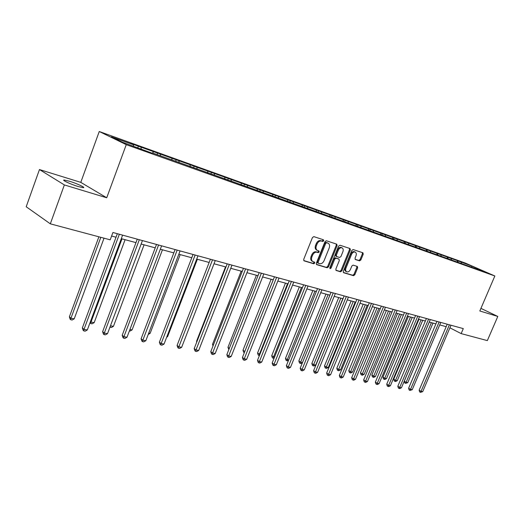 <?xml version="1.0" encoding="UTF-8"?>
<svg xmlns="http://www.w3.org/2000/svg" width="524" height="524" viewBox="0 0 524 524"><rect width="100%" height="100%" fill="white"/><g stroke="black" fill="none" stroke-linecap="round" stroke-linejoin="round"><path stroke-width="0.79" d="M323.708 240.824L323.419 239.776L313.843 236.625L312.448 237.542L303.704 259.387L304.044 260.841L313.778 263.762L314.741 263.113L314.505 262.111L312.946 261.62C311.498 260.749 311.138 259.21 311.865 256.996L312.592 255.195C313.706 252.915 315.179 251.933 317.02 252.247L318.251 252.633L319.214 251.992L318.978 250.97L317.465 250.479C315.992 249.601 315.625 248.042 316.365 245.795L317.092 243.988C318.206 241.702 319.679 240.726 321.513 241.06L322.745 241.459L323.708 240.824M317.282 250.387L316.647 250.066C315.179 249.188 314.806 247.629 315.546 245.389L316.273 243.581C317.387 241.295 318.861 240.32 320.695 240.66L321.919 241.06L322.882 240.424L322.863 239.592M303.743 260.572L312.966 263.343L313.928 262.694L313.942 261.935M312.73 261.509L312.134 261.194C310.686 260.323 310.326 258.791 311.053 256.577L311.78 254.775C312.887 252.496 314.367 251.52 316.201 251.834L317.433 252.221L318.396 251.579L318.396 250.786M69.384 181.206L64.197 180.02C61.242 179.876 70.753 184.31 78.187 186.531L83.257 187.677C86.1 187.775 76.753 183.426 69.384 181.206M359.569 260.867L360.853 259.976L363.224 254.186L362.929 252.791L353.13 249.562L351.82 250.446L343.318 271.327L343.62 272.709L353.51 275.683L354.8 274.792L357.65 267.823L357.361 266.447L353.13 265.124L351.833 266.015L350.412 269.5C349.436 271.439 348.211 272.218 346.737 271.825C345.604 271.144 345.342 269.912 345.945 268.131L351.539 254.402C352.501 252.476 353.713 251.703 355.174 252.083C356.327 252.771 356.595 254.029 355.986 255.843L355.056 258.122L355.351 259.518L359.569 260.867L358.744 260.461L360.027 259.577L362.398 253.786L362.353 252.594M479.814 310.974L497.8 316.437L487.34 340.607L461.159 333.605L463.295 328.613L112.922 232.486L110.204 239.828L50.324 223.827L64.36 184.926L106.719 197.777L126.258 144.657L494.853 275.984L479.814 310.974M337.102 245.625L336.768 244.177L326.373 240.752L325.004 241.662L316.339 263.199L316.666 264.627L327.159 267.777L328.509 266.867L337.102 245.625L336.277 245.225L336.212 243.988M339.952 245.219L350.039 248.546L350.353 249.968L341.844 270.888L340.528 271.792L336.153 270.469L335.845 269.074L339.31 260.552L338.995 259.138L336.054 258.214L334.712 259.118L331.096 268.039L330.107 268.661L329.884 267.679L338.609 246.116L339.952 245.219M126.258 144.657L99.252 131.511L465.233 263.035L494.853 275.984M457.799 262.033L458.245 260.972L130.79 143.478L133.45 144.762L111.343 136.836L122.472 142.24L152.137 153.185M458.245 260.972L471.744 266.041L483.914 271.367L476.309 268.891L152.425 152.942M457.609 261.967L457.314 260.867M451.485 259.976L451.131 258.653M447.509 258.358L447.214 257.251M441.234 256.347L440.867 254.972M437.147 254.657L436.852 253.531M430.708 252.614L430.342 251.199M426.51 250.858L426.222 249.719M419.894 248.756L419.534 247.321M415.591 246.955L415.296 245.808M408.792 244.793L408.432 243.346M404.371 242.946L404.083 241.787M397.375 240.686L397.028 239.258M392.843 238.833L392.561 237.654M385.592 236.239L385.31 235.053M381 234.614L380.712 233.409M373.54 231.936L373.258 230.737M368.824 230.298L368.536 229.04M361.141 227.508L360.866 226.289M356.3 225.857L356.006 224.547M348.388 222.949L348.119 221.718M343.41 221.292L343.115 219.929M335.255 218.259L334.993 217.015M330.14 216.595L329.838 215.168M321.736 213.425L321.474 212.168M316.476 211.762L316.168 210.268M307.804 208.454L307.555 207.177M302.394 206.777L302.086 205.218M293.447 203.325L293.204 202.035M287.873 201.629L287.565 200.011M278.644 198.033L278.401 196.729M272.886 196.284L272.585 194.64M263.369 192.577L263.133 191.253M257.422 190.762L257.133 189.105M247.603 186.944L247.374 185.607M241.459 185.064L241.178 183.38M231.32 181.127L231.104 179.771M224.973 179.182L224.704 177.472M214.499 175.121L214.29 173.739M207.93 173.097L207.674 171.368M197.103 168.905L196.906 167.51M190.585 166.573L190.297 166.802L190.061 165.053M179.116 162.479L178.926 161.065M172.029 159.944L171.846 158.523M160.495 155.825L160.318 154.39M153.159 153.204L152.982 151.763M141.211 148.934L141.041 147.48M133.607 146.222L133.45 144.762M106.719 197.777L80.781 182.359L39.457 169.553L64.36 184.926M39.457 169.553L26.2 206.751L50.324 223.827M497.8 316.437L480.934 308.381M80.781 182.359L99.252 131.511M449.906 327.821L461.159 333.605M111.612 236.036L116.027 237.228M121.293 238.656L135.971 242.632M141.153 244.04L155.222 247.852M160.318 249.228L173.811 252.889M178.822 254.245L191.784 257.756M196.71 259.092L209.155 262.459M214.008 263.775L225.962 267.011M230.737 268.308L242.232 271.419M246.935 272.696L257.991 275.69M262.622 276.947L273.259 279.829M277.825 281.061L288.062 283.838M292.562 285.056L302.42 287.728M306.854 288.927L316.358 291.501M320.727 292.687L329.884 295.163M334.188 296.335L343.017 298.726M347.268 299.872L355.783 302.184M359.975 303.317L368.189 305.544M372.322 306.664L380.254 308.813M384.334 309.913L391.991 311.99M396.013 313.083L403.408 315.081M407.384 316.162L414.53 318.094M418.453 319.162L425.357 321.029M429.228 322.077L435.909 323.884M439.728 324.926L446.186 326.675M471.508 267.096L471.744 266.041M461.48 263.52L461.127 262.236M137.812 147.722L138.369 146.203M157.049 154.593L157.606 153.106M175.638 161.235L176.188 159.768M193.592 167.647L194.142 166.213M210.956 173.85L211.499 172.442M227.757 179.856L228.294 178.461M244.014 185.666L244.544 184.297M259.766 191.286L260.29 189.943M274.917 197.004L275.539 195.419M289.713 202.29L290.329 200.725M304.058 207.406L304.673 205.867M317.983 212.377L318.585 210.864M331.496 217.205L332.098 215.711M344.641 221.849L345.218 220.421M357.407 226.355L357.964 224.993M369.82 230.743L370.357 229.44M381.891 235.014L382.402 233.763M393.629 239.167L394.12 237.968M405.052 243.208L405.53 242.055M416.167 247.164L416.632 246.044M426.981 251.029L427.446 249.922M437.52 254.788L437.979 253.701M447.784 258.456L448.243 257.382M316.365 264.365L326.347 267.358L327.697 266.447L336.277 245.225M326.675 242.75L325.718 243.385L318.114 262.262L318.343 263.264L319.692 263.677C321.5 263.965 322.954 262.983 324.055 260.736L329.229 247.898C329.969 245.671 329.609 244.112 328.148 243.241L325.849 242.35L324.893 242.985L325.718 243.385M318.251 263.205L317.531 262.845L317.302 261.843L324.893 242.985M327.474 242.913L327.959 243.169M325.849 242.35L327.133 242.769M335.864 270.214L339.716 271.373L341.032 270.469L349.528 249.568L349.475 248.356M338.288 258.791L335.229 257.801L333.893 258.705L330.284 267.62L331.096 268.039M329.806 268.19L330.284 267.62M342.906 251.677C343.521 249.837 343.233 248.566 342.048 247.852C340.548 247.459 339.303 248.238 338.327 250.197L336.336 255.116L336.65 256.544L339.591 257.474L340.921 256.57L342.906 251.677M341.34 247.511L341.222 247.452C339.722 247.059 338.478 247.839 337.502 249.797L338.327 250.197M336.539 256.478L335.832 256.131L335.511 254.71L337.502 249.797M355.089 259.295L358.744 260.461M354.453 251.736L354.348 251.684C352.888 251.304 351.676 252.077 350.713 254.002L351.539 254.402M346.587 271.753L345.919 271.412C344.792 270.731 344.53 269.5 345.126 267.718L350.713 254.002M343.331 272.46L352.691 275.264L353.982 274.373L356.824 267.41L356.805 266.271M98.892 236.802L69.371 316.856L70.956 318.212L74.218 318.834L104.034 238.178M100.818 237.32L70.956 318.212L70.805 319.771L70.17 319.227L69.371 316.856M74.218 318.834L72.109 320.013L70.805 319.771M117.337 233.697L82.347 327.932L84.01 329.36L119.354 234.254M87.312 329.963L85.143 331.168L83.827 330.926L84.01 329.36L87.312 329.963L122.603 235.145M83.827 330.926L83.159 330.356L82.347 327.932M121.994 238.846L91.019 322.05L94.169 322.653L125.098 239.691M90.436 321.566L91.019 322.05L90.829 323.577L90.043 322.627M94.169 322.653L92.086 323.812L90.829 323.577M110.466 325.771L113.446 326.341L144.087 244.832M113.446 326.341L111.396 327.48L109.975 327.087M110.178 327.251L110.354 326.066M137.268 239.167L102.612 331.685L104.309 333.094L139.312 239.73M107.499 333.677L105.363 334.862L104.086 334.626L104.309 333.094L107.499 333.677L142.443 240.588M104.086 334.626L103.411 334.063L102.612 331.685M156.506 244.446L122.19 335.301L123.913 336.696L158.576 245.016M126.991 337.26L124.889 338.425L123.657 338.196L123.913 336.696L126.991 337.26L161.595 245.841M123.657 338.196L122.97 337.639L122.19 335.301M129.926 329.498L132.087 329.91L162.44 249.804M132.087 329.91L130.063 331.03L129.395 330.899M148.737 333.1L150.119 333.362L180.191 254.612M150.119 333.362L148.24 334.404M166.914 336.578L167.582 336.703L197.365 259.269M167.582 336.703L166.678 337.201M175.088 249.542L141.1 338.799L142.849 340.181L177.171 250.118M145.823 340.724L143.753 341.864L142.561 341.648L142.849 340.181L145.823 340.724L180.092 250.917M142.561 341.648L141.86 341.098L141.1 338.799M193.042 254.468L159.388 342.179L161.156 343.548L195.144 255.044M164.032 344.078L161.988 345.198L160.842 344.989L161.156 343.548L164.032 344.078L197.967 255.823M160.842 344.989L160.134 344.438L159.388 342.179M210.399 259.229L177.073 345.447L178.861 346.803L212.521 259.812M181.651 347.314L179.634 348.414L178.52 348.211L178.861 346.803L181.651 347.314L215.253 260.566M178.52 348.211L177.806 347.667L177.073 345.447M227.2 263.841L194.194 348.617L196.002 349.953L229.329 264.423M198.694 350.451L196.71 351.532L195.629 351.335L196.002 349.953L198.694 350.451L231.968 265.151M195.629 351.335L194.908 350.798L194.194 348.617M225.51 266.893L196.539 341.307L196.932 341.589M196.769 342.002L196.539 341.307M243.457 268.301L210.772 351.683L212.593 353.006L245.599 268.891M215.207 353.484L213.248 354.551L212.2 354.362L212.593 353.006L215.207 353.484L248.16 269.591M212.2 354.362L211.473 353.831L210.772 351.683M241.191 271.137L212.495 344.373L213.386 345.015M213.013 345.971L212.495 344.373M259.203 272.624L226.84 354.65L228.674 355.966L261.352 273.214M231.202 356.431L229.27 357.479L228.254 357.289L228.674 355.966L231.202 356.431L263.834 273.888M228.254 357.289L227.521 356.765L226.84 354.65M256.393 275.257L227.966 347.353L229.335 348.316M228.85 349.547L227.966 347.353M274.458 276.81L242.409 357.525L244.256 358.829L276.62 277.399M246.706 359.281L244.8 360.309L243.817 360.132L244.256 358.829L246.706 359.281L279.023 278.061M243.817 360.132L243.077 359.608L242.409 357.525M271.144 279.253L242.979 350.235L244.806 351.486M273.22 279.816L244.525 352.2M244.315 352.724L243.627 352.246L242.979 350.235M289.255 280.864L257.507 360.322L259.367 361.606L291.416 281.46M261.745 362.045L259.858 363.06L258.908 362.89L259.367 361.606L261.745 362.045L293.748 282.095M258.908 362.89L258.168 362.372L257.507 360.322M285.456 283.13L257.559 353.038L259.884 354.368M287.538 283.694L258.908 355.514L258.194 355.023L257.559 353.038M259.393 355.606L258.908 355.514M303.599 284.801L272.159 363.027L274.026 364.304L305.767 285.397M276.331 364.73L274.478 365.726L273.554 365.562L274.026 364.304L276.331 364.73L308.027 286.019M273.554 365.562L272.808 365.045L272.159 363.027M299.355 286.897L271.714 355.763L274.517 357.171M301.444 287.46L273.056 358.2L272.336 357.715L271.714 355.763M274.052 358.318L273.056 358.2M317.518 288.619L286.379 365.66L288.252 366.924L319.692 289.215M290.499 367.337L288.659 368.32L287.761 368.156L288.252 366.924L290.499 367.337L321.887 289.818M287.761 368.156L287.014 367.645L286.379 365.66M312.861 290.551L285.469 358.409L287.283 359.615L288.717 359.89M314.95 291.121L286.805 360.813L286.084 360.335L285.469 358.409M288.436 360.571L286.805 360.813M331.037 292.327L300.193 368.208L302.073 369.466L333.212 292.923M304.248 369.865L302.44 370.835L301.569 370.671L302.073 369.466L304.248 369.865L335.34 293.512M301.569 370.671L300.815 370.173L300.193 368.208M325.98 294.108L298.844 360.977L300.658 362.176L302.505 362.523M328.076 294.678L300.173 363.355L299.446 362.877L298.844 360.977M302.4 362.772L301.018 363.512L300.173 363.355M344.157 295.929L313.614 370.691L315.494 371.935L346.338 296.525M317.61 372.322L315.821 373.278L314.976 373.121L315.494 371.935L317.61 372.322L348.401 297.095M314.976 373.121L314.223 372.623L313.614 370.691M338.733 297.567L311.846 363.479L313.666 364.665L315.723 365.058L342.84 298.673M340.829 298.13L313.169 365.824L312.442 365.352L311.846 363.479M315.723 365.058L313.987 365.981L313.169 365.824M356.909 299.427L326.655 373.101L328.541 374.333L359.091 300.023M330.598 374.712L328.83 375.649L328.004 375.498L328.541 374.333L330.598 374.712L361.101 300.579M328.004 375.498L327.251 375.007L326.655 373.101M351.139 300.927L324.5 365.909L326.321 367.082L328.319 367.468L355.193 302.021M353.235 301.49L325.81 368.228L325.083 367.756L324.5 365.909M328.319 367.468L326.609 368.379L325.81 368.228M369.309 302.833L339.336 375.446L341.229 376.664L371.483 303.429M343.227 377.031L341.478 377.961L340.679 377.811L341.229 376.664L343.227 377.031L373.442 303.959M340.679 377.811L339.919 377.326L339.336 375.446M363.211 304.195L336.808 368.28L338.642 369.44L340.58 369.813L367.213 305.276M365.307 304.758L338.642 369.44L338.111 370.566L337.384 370.101L336.808 368.28M340.58 369.813L338.89 370.71L338.111 370.566M381.361 306.134L351.67 377.725L353.562 378.931L383.535 306.73M355.508 379.291L353.779 380.201L353.006 380.064L353.562 378.931L355.508 379.291L385.435 307.254M353.006 380.064L352.246 379.579L351.67 377.725M374.961 307.378L348.794 370.586L350.628 371.732L352.521 372.099L378.904 308.446M377.051 307.942L350.628 371.732L350.091 372.839L349.357 372.381L348.794 370.586M352.521 372.099L350.844 372.983L350.091 372.839M393.092 309.357L363.669 379.946L365.569 381.138L395.26 309.953M367.462 381.492L365.752 382.389L364.999 382.251L365.569 381.138L367.462 381.492L397.107 310.457M364.999 382.251L364.239 381.773L363.669 379.946M386.398 310.477L360.466 372.826L362.3 373.972L364.141 374.319L390.295 311.531M388.487 311.04L362.3 373.972L361.75 375.06L361.023 374.601L360.466 372.826M364.141 374.319L362.49 375.197L361.75 375.06M404.502 312.487L375.354 382.107L377.247 383.293L406.67 313.077M379.094 383.627L377.404 384.518L376.671 384.38L377.247 383.293L379.094 383.627L408.471 313.575M376.671 384.38L375.911 383.909L375.354 382.107M397.539 313.496L371.844 375.014L373.671 376.147L375.472 376.487L401.384 314.538M399.629 314.059L373.671 376.147L373.114 377.214L372.381 376.763L371.844 375.014M375.472 376.487L373.835 377.352L373.114 377.214M415.611 315.533L386.732 384.21L388.625 385.382L417.772 316.129M390.419 385.71L388.756 386.588L388.035 386.457L388.625 385.382L390.419 385.71L419.528 316.607M388.035 386.457L387.282 385.985L386.732 384.21M408.393 316.431L382.926 377.142L384.754 378.269L386.509 378.603L412.191 317.465M410.475 317L384.754 378.269L384.19 379.324L383.457 378.872L382.926 377.142M386.509 378.603L384.891 379.455L384.19 379.324M426.425 318.5L397.814 386.26L399.707 387.419L428.586 319.096M401.456 387.74L399.812 388.605L399.111 388.481L399.707 387.419L401.456 387.74L430.296 319.561M399.111 388.481L398.351 388.015L397.814 386.26M418.971 319.299L393.727 379.225L395.561 380.332L397.264 380.66L422.724 320.315M421.054 319.863L395.561 380.332L394.985 381.374L394.251 380.928L393.727 379.225M397.264 380.66L395.666 381.505L394.985 381.374M436.964 321.389L408.609 388.258L410.508 389.404L439.125 321.985M412.211 389.718L409.899 390.446L410.508 389.404L412.211 389.718L440.782 322.437M409.899 390.446L409.139 389.987L408.609 388.258M429.28 322.096L404.266 381.249L406.093 382.35L407.757 382.671L432.994 323.098M431.363 322.66L406.093 382.35L405.511 383.371L404.783 382.933L404.266 381.249M407.757 382.671L405.511 383.371M447.234 324.212L419.135 390.203L421.027 391.343L449.389 324.801M422.691 391.651L420.418 392.365L421.027 391.343L422.691 391.651L451.007 325.247M420.418 392.365L419.659 391.913L419.135 390.203M320.695 240.66L321.513 241.06M316.273 243.581L317.092 243.988M315.546 245.389L316.365 245.795M317.433 252.221L318.251 252.633M316.201 251.834L317.02 252.247M311.78 254.775L312.592 255.195M311.053 256.577L311.865 256.996M312.966 263.343L313.778 263.762M321.919 241.06L322.745 241.459M327.697 266.447L328.509 266.867M326.347 267.358L327.159 267.777M317.302 261.843L318.114 262.262M349.528 249.568L350.353 249.968M341.032 270.469L341.844 270.888M339.716 271.373L340.528 271.792M338.104 258.705L338.923 259.111M335.229 257.801L336.054 258.214M333.893 258.705L334.712 259.118M335.511 254.71L336.336 255.116M345.126 267.718L345.945 268.131M356.824 267.41L357.65 267.823M353.982 274.373L354.8 274.792M352.691 275.264L353.51 275.683M362.398 253.786L363.224 254.186M360.027 259.577L360.853 259.976M63.994 180.57L64.197 180.02M317.531 262.845L318.297 263.238M327.323 242.841L328.148 243.241M338.176 258.725L338.995 259.138M341.222 247.452L342.048 247.852M335.832 256.131L336.598 256.518M354.348 251.684L355.174 252.083"/></g></svg>

